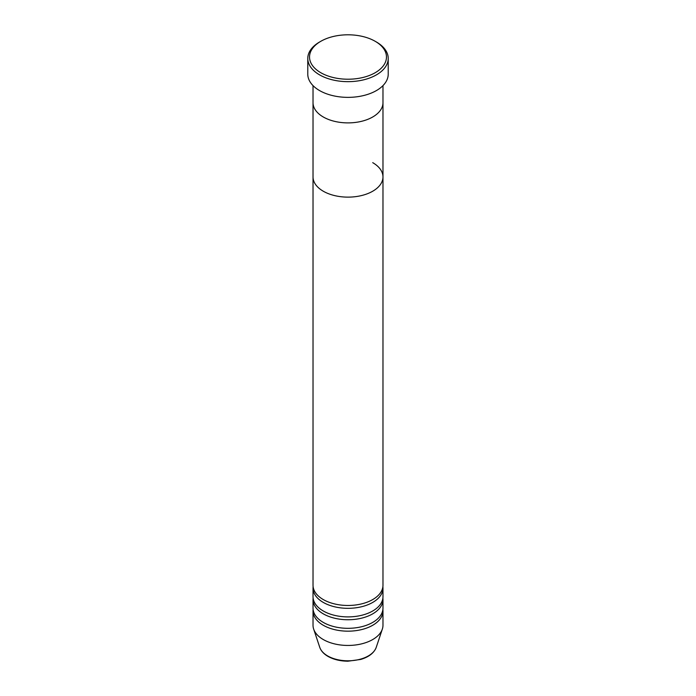 <?xml version="1.0" encoding="UTF-8"?>
<svg xmlns="http://www.w3.org/2000/svg" width="696" height="696" viewBox="0 0 696 696"><rect width="100%" height="100%" fill="white"/><g stroke="black" fill="none" stroke-linecap="round" stroke-linejoin="round"><path stroke-width="1.04" d="M320.795 72.715A38.471 22.211 0 0 0 375.205 72.715A38.471 22.211 0 0 0 375.205 41.308L376.44 42.021A40.22 23.22 180 0 1 388.22 58.438A40.22 23.22 180 0 1 363.39 79.892A40.22 23.22 180 0 1 319.56 74.855A40.22 23.22 180 0 1 307.78 58.438A40.22 23.22 180 0 1 319.56 42.021L320.795 41.308A38.471 22.211 0 0 0 320.795 72.715M323.275 116.98A34.974 20.193 0 0 0 361.381 121.356A34.974 20.193 0 0 0 382.974 102.695A34.974 20.193 180 0 1 361.381 121.356A34.974 20.193 180 0 1 323.275 116.98A34.974 20.193 180 0 1 313.026 102.695A34.974 20.193 0 0 0 323.275 116.98M307.78 58.438L307.78 74.141A40.22 23.22 0 0 0 319.56 90.567A40.22 23.22 0 0 0 363.39 95.596A40.22 23.22 0 0 0 388.22 74.141L388.22 58.438M376.44 42.021L375.205 41.308A38.471 22.211 0 0 0 320.795 41.308M313.113 586.711A34.974 20.193 0 0 0 313.026 588.137A34.974 20.193 0 0 0 323.275 602.414A34.974 20.193 0 0 0 361.381 606.79A34.974 20.193 0 0 0 382.974 588.137A34.974 20.193 0 0 0 382.887 586.711M313.026 85.608L313.026 176.941A34.974 20.193 0 0 0 323.275 191.217A34.974 20.193 180 0 1 313.026 176.941L313.026 585.284A34.974 20.193 0 0 0 323.275 599.56A34.974 20.193 0 0 0 361.381 603.937A34.974 20.193 0 0 0 382.974 585.284L382.974 176.941A34.974 20.193 0 0 0 372.725 162.664M313.113 598.134A34.974 20.193 0 0 0 313.026 599.56A34.974 20.193 0 0 0 323.275 613.837A34.974 20.193 0 0 0 361.381 618.213A34.974 20.193 0 0 0 382.974 599.56A34.974 20.193 0 0 0 382.887 598.134M313.026 588.137L313.026 596.707A34.974 20.193 0 0 0 323.275 610.984A34.974 20.193 0 0 0 361.381 615.36A34.974 20.193 0 0 0 382.974 596.707L382.974 588.137M313.113 609.557A34.974 20.193 0 0 0 313.026 610.984A34.974 20.193 0 0 0 323.275 625.26A34.974 20.193 0 0 0 361.381 629.636A34.974 20.193 0 0 0 382.974 610.984A34.974 20.193 0 0 0 382.887 609.557M313.026 599.56L313.026 608.13A34.974 20.193 0 0 0 323.275 622.407A34.974 20.193 0 0 0 361.381 626.783A34.974 20.193 0 0 0 382.974 608.13L382.974 599.56M323.275 191.217A34.974 20.193 0 0 0 361.381 195.593A34.974 20.193 0 0 0 382.974 176.941A34.974 20.193 180 0 1 361.381 195.593A34.974 20.193 180 0 1 323.275 191.217M313.026 610.984L313.026 625.26A34.974 20.193 0 0 0 313.661 629.088A34.974 20.193 0 0 0 323.275 639.537A34.974 20.193 0 0 0 358.249 644.566A34.974 20.193 0 0 0 382.339 629.088A34.974 20.193 0 0 0 382.974 625.26L382.974 610.984M327.659 655.937A28.762 16.608 0 0 0 356.43 660.069A28.762 16.608 0 0 0 376.24 647.341C374.091 652.935 368.923 656.963 360.745 659.434L347.948 661.2C340.248 661.139 333.601 659.53 327.981 656.389C323.77 653.953 321.03 650.934 319.76 647.341A28.762 16.608 0 0 0 327.659 655.937M382.974 176.941L382.974 85.608M376.24 647.341L382.339 629.088M319.76 647.341L313.661 629.088"/></g></svg>

